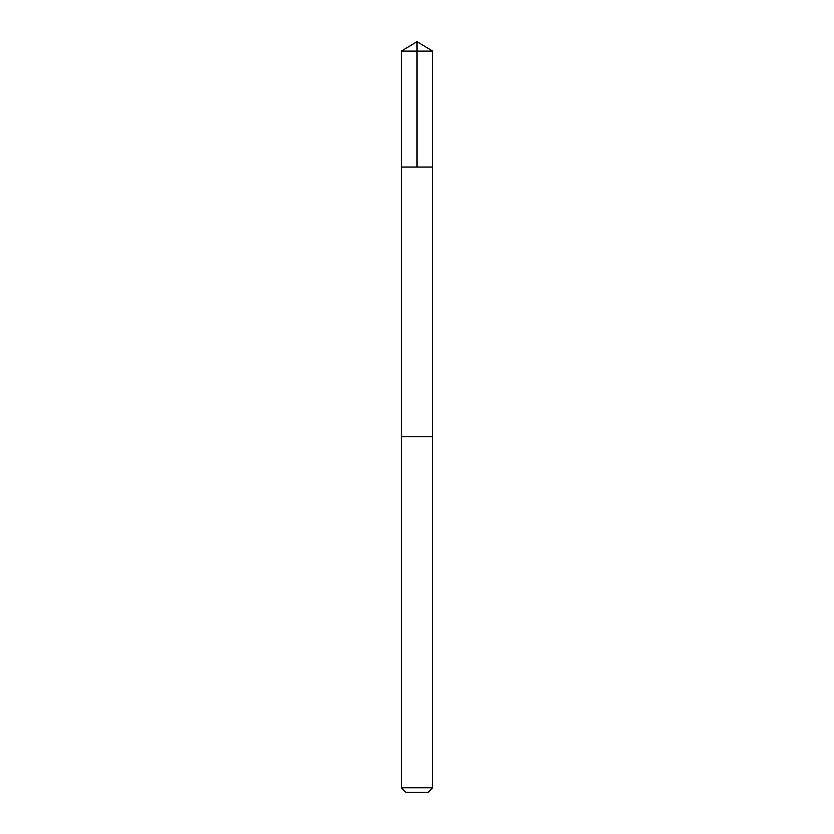 <?xml version="1.0" encoding="UTF-8"?>
<svg xmlns="http://www.w3.org/2000/svg" width="834" height="834" viewBox="0 0 834 834"><rect width="100%" height="100%" fill="white"/><g stroke="black" fill="none" stroke-linecap="round" stroke-linejoin="round"><path stroke-width="1.25" d="M401.331 167.061L432.669 167.061L432.669 51.114L401.331 51.114L401.331 167.061L432.669 167.061L432.658 436.755L401.342 436.755L401.331 167.061M422.817 436.755L401.331 436.755L401.331 787.776L432.669 787.776L432.669 436.755L422.817 436.755M432.669 787.776L428.144 792.3L405.856 792.3L401.331 787.776M417 167.061L417 41.7L401.331 51.114M417 41.7L432.669 51.114"/></g></svg>
